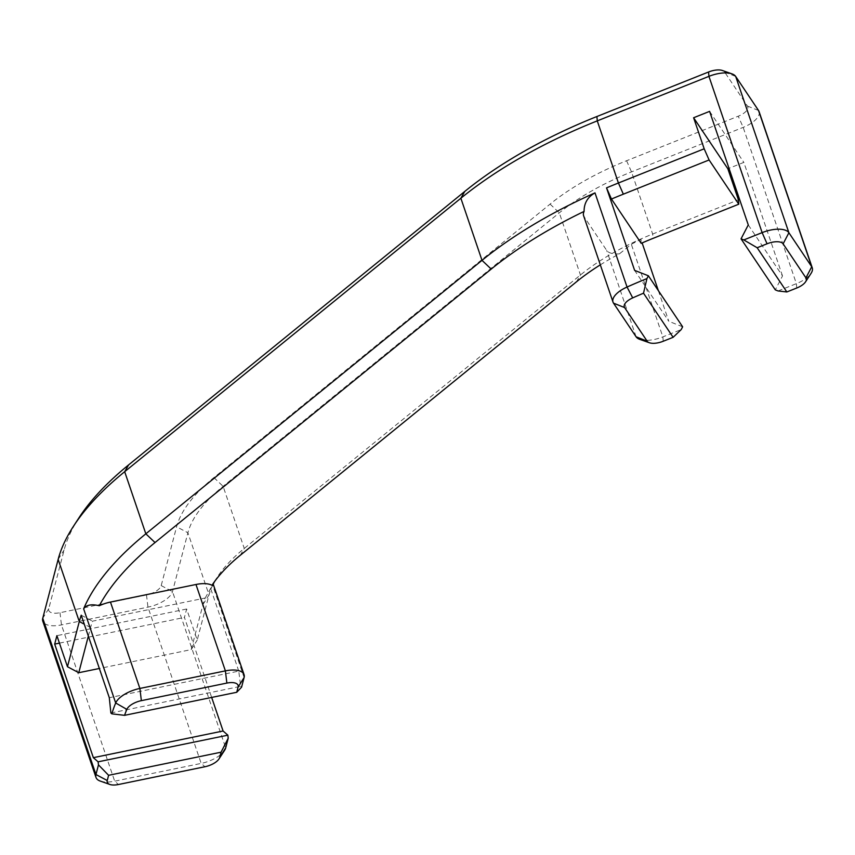 <?xml version="1.0" encoding="UTF-8"?>
<svg xmlns="http://www.w3.org/2000/svg" width="855" height="855" viewBox="0 0 855 855"><rect width="100%" height="100%" fill="white"/><g stroke="black" fill="none" stroke-linecap="round" stroke-linejoin="round"><path stroke-width="0.64" stroke-dasharray="4.28 3.21" d="M100.27 781.085A22.796 9.961 161.2 0 0 114.677 781.181L201.171 763.408A22.796 9.961 161.2 0 0 224.502 750.466M759.048 111.524A22.796 9.961 -18.8 0 1 743.177 127.374L631.514 171.898A153.879 67.214 161.2 0 0 559.298 212.852L223.112 486.313A153.879 67.214 161.2 0 0 187.897 532.761L172.496 591.596A22.796 9.961 -18.8 0 1 147.968 607.136L61.475 624.909A22.796 9.961 -18.8 0 1 42.793 621.158M211.666 697.434L184.434 617.438L186.636 609.006L197.216 640.064L209.037 594.888A153.879 67.214 -18.8 0 1 213.237 584.072M110.883 713.006L240.629 686.351L238.78 671.1L109.301 697.701M241.58 687.185L240.629 686.351M778.05 290.957L796.379 283.657A22.796 9.961 161.2 0 0 811.096 273.301M639.85 339.392A22.796 9.961 161.2 0 0 662.86 336.891L681.189 329.592M600.328 264.847A163.006 71.2 161.2 0 1 619.426 253.86L631.332 244.274L640.865 239.25L642.126 242.938M658.361 290.636L668.792 321.298L634.624 270.383M682.632 326.802L668.792 321.298M78.97 517.799A281.552 122.981 161.2 0 0 64.157 549.883L48.756 608.707A13.68 5.974 161.2 0 0 59.989 612.704L146.483 594.93A13.68 5.974 161.2 0 0 161.2 585.6L176.6 526.776A163.006 71.2 -18.8 0 1 213.91 477.582L550.086 204.11A163.006 71.2 -18.8 0 1 626.587 160.74L738.25 116.205A13.68 5.974 161.2 0 0 747.462 106.073L724.634 72.055A13.68 5.974 161.2 0 0 722.379 70.495M88.343 636.12L90.587 627.538A281.552 122.981 -18.8 0 1 92.522 621.179L205.168 598.03A163.006 71.2 161.2 0 0 203.03 604.432L191.21 649.608L99.362 668.482M81.214 615.194L92.522 621.179M619.426 253.86A22.796 9.961 -18.8 0 1 606.687 250.397L584.125 216.775A22.796 9.961 -18.8 0 1 583.602 215.717M214.605 581.518A153.879 67.214 -18.8 0 1 217.138 577.349A153.879 67.214 -18.8 0 1 244.263 548.44L580.449 274.979A153.879 67.214 -18.8 0 1 652.664 234.024L738.421 199.824M640.865 239.25L641.197 243.344M205.168 598.03L212.574 584.916C213.408 583.185 213.205 583.313 211.976 585.29L217.138 577.349M211.976 585.29C213.205 583.313 213.408 583.185 212.574 584.916L244.103 677.534M191.21 649.608L197.216 640.064M748.275 224.929L782.517 275.951L775.293 289.856M782.517 275.951L743.85 162.386L728.994 168.307M210.843 589.052L238.78 671.1M186.636 609.006L56.9 635.671M59.433 643.12L184.434 617.438M709.607 111.364L743.85 162.386M59.989 612.704L61.475 624.909L114.677 781.181L118.482 784.505M146.483 594.93L147.968 607.136L201.171 763.408L204.976 766.732M161.2 585.6L172.496 591.596L225.699 747.869M203.03 604.432L209.037 594.888L187.897 532.761L176.6 526.776M796.732 288.017L796.379 283.657L743.177 127.374L738.25 116.205M663.223 341.252L662.86 336.891L631.332 244.274M48.756 608.707L42.75 618.251M58.151 559.427L64.157 549.883M213.91 477.582L223.112 486.313L244.263 548.44L240.341 555.226M550.086 204.11L559.298 212.852L580.449 274.979L576.527 281.765M626.587 160.74L631.514 171.898L652.664 234.024L653.017 238.385M747.462 106.073L758.524 110.477M724.634 72.055L735.695 76.458M90.587 627.538L84.282 624.193M636.099 336.785L606.687 250.397M584.125 216.775L613.527 303.162"/><path stroke-width="1.28" d="M108.606 775.303L98.475 764.883L95.952 774.534A22.796 9.961 161.2 0 0 95.995 777.43A22.796 9.961 161.2 0 0 100.27 781.085L109.835 784.452A13.68 5.974 -18.8 0 1 107.249 780.519L108.606 775.303L221.06 752.197L219.692 757.412A13.68 5.974 -18.8 0 1 218.966 758.973A13.68 5.974 -18.8 0 1 204.976 766.732L118.482 784.505A13.68 5.974 -18.8 0 1 109.835 784.452M218.966 758.973L224.502 750.466A22.796 9.961 161.2 0 0 225.699 747.869L228.221 738.218L221.06 752.197M111.855 713.84L124.574 715.336A281.552 122.981 -18.8 0 1 126.85 709.372A13.68 5.974 -18.8 0 1 141.364 700.651L226.864 683.081A13.68 5.974 -18.8 0 1 238.096 687.067L236.739 692.283L241.58 687.185L244.103 677.534A22.796 9.961 161.2 0 0 244.06 674.627A22.796 9.961 161.2 0 0 225.389 670.876L139.878 688.446A22.796 9.961 161.2 0 0 115.692 702.992A290.668 126.968 161.2 0 0 111.855 713.84L110.883 713.006L109.301 697.701L81.214 615.194A290.668 126.968 161.2 0 0 79.291 621.542L67.47 666.729L56.9 635.671L54.688 644.104L93.355 757.669L223.091 731.004L211.666 697.434M223.091 731.004L227.858 735.172L228.221 738.218M95.995 777.43L42.793 621.158A22.796 9.961 -18.8 0 1 42.75 618.251L58.151 559.427A290.668 126.968 -18.8 0 1 73.445 526.295A290.668 126.968 -18.8 0 1 124.68 471.693L460.866 198.232A290.668 126.968 -18.8 0 1 597.271 120.876L708.934 76.352A22.796 9.961 -18.8 0 1 731.944 73.861A22.796 9.961 -18.8 0 1 735.695 76.458L758.524 110.477A22.796 9.961 -18.8 0 1 759.048 111.524L812.25 267.807A22.796 9.961 161.2 0 0 811.726 266.749L788.898 232.731A22.796 9.961 161.2 0 0 762.136 232.624L743.807 239.934L757.167 247.747L767.063 243.793A13.68 5.974 -18.8 0 1 783.116 243.857L805.944 277.875A13.68 5.974 -18.8 0 1 805.57 281.808A13.68 5.974 -18.8 0 1 796.732 288.017L786.835 291.961L778.05 290.957L775.293 289.856L741.05 238.834L743.807 239.934M93.355 757.669L98.111 761.826L227.858 735.172M98.111 761.826L98.475 764.883M124.574 715.336L236.739 692.283M805.57 281.808L811.096 273.301A22.796 9.961 161.2 0 0 812.25 267.807M757.167 247.747L786.835 291.961M646.946 278.57L648.389 275.78L682.632 326.802L681.189 329.592L673.12 337.308L663.223 341.252A13.68 5.974 -18.8 0 1 649.415 342.759A13.68 5.974 -18.8 0 1 647.16 341.188L624.599 307.565A13.68 5.974 -18.8 0 1 632.711 297.893A281.552 122.981 -18.8 0 1 643.516 293.201L646.946 278.57A290.668 126.968 161.2 0 0 627.046 287.034A22.796 9.961 161.2 0 0 613.014 302.114A22.796 9.961 161.2 0 0 613.527 303.162L636.099 336.785A22.796 9.961 161.2 0 0 639.85 339.392L649.415 342.759M643.516 293.201L673.12 337.308M642.126 242.938L658.361 290.636M731.944 73.861L722.379 70.495A13.68 5.974 161.2 0 0 708.571 71.991L596.908 116.515A281.552 122.981 161.2 0 0 464.778 191.435L128.603 464.906A281.552 122.981 161.2 0 0 78.97 517.799L73.445 526.295M606.537 187.876L611.464 199.044A281.552 122.981 -18.8 0 1 623.348 194.171L709.105 159.971L704.178 148.802L618.422 183.002A290.668 126.968 161.2 0 0 606.537 187.876L634.624 270.383L648.389 275.78M704.178 148.802L693.608 117.744L709.607 111.364L748.275 224.929L741.05 238.834M594.995 192.877A290.668 126.968 161.2 0 0 482.006 260.348L145.831 533.819A290.668 126.968 161.2 0 0 83.64 608.835C86.227 604.902 91.442 603.876 99.308 605.746A281.552 122.981 -18.8 0 1 155.033 542.551L491.219 269.09A281.552 122.981 -18.8 0 1 584.083 211.42C584.018 203.201 587.652 197.024 594.995 192.877L627.046 287.034L632.711 297.893M67.47 666.729L78.767 672.714L88.343 636.12M99.362 668.482L78.767 672.714M99.308 605.746A22.796 9.961 -18.8 0 1 110.466 602.059L195.977 584.489A22.796 9.961 -18.8 0 1 211.976 585.29A163.006 71.2 161.2 0 1 240.341 555.226L576.527 281.765A163.006 71.2 161.2 0 1 600.328 264.847M613.014 302.114L583.602 215.717A22.796 9.961 -18.8 0 1 584.083 211.42M728.994 168.307L727.851 168.766L738.421 199.824L738.784 204.195L653.017 238.385A163.006 71.2 161.2 0 0 641.197 243.344L611.464 199.044M213.237 584.072A153.879 67.214 -18.8 0 1 214.605 581.518M213.045 583.708L244.06 674.627M738.784 204.195L709.105 159.971M54.688 644.104L59.433 643.12M727.851 168.766L693.608 117.744M42.75 618.251L95.952 774.534L107.249 780.519M225.699 747.869L219.692 757.412M58.151 559.427L79.291 621.542L84.282 624.193M126.85 709.372L115.692 702.992L83.64 608.835M141.364 700.651L139.878 688.446L110.466 602.059M226.864 683.081L225.389 670.876L195.977 584.489M238.096 687.067L244.103 677.534M767.063 243.793L762.136 232.624L708.934 76.352L708.571 71.991M783.116 243.857L788.898 232.731L735.695 76.458M805.944 277.875L811.726 266.749L758.524 110.477M647.16 341.188L636.099 336.785M624.599 307.565L613.527 303.162M596.908 116.515L597.271 120.876L618.422 183.002L623.348 194.171M464.778 191.435L460.866 198.232L482.006 260.348L491.219 269.09M128.603 464.906L124.68 471.693L145.831 533.819L155.033 542.551"/></g></svg>
